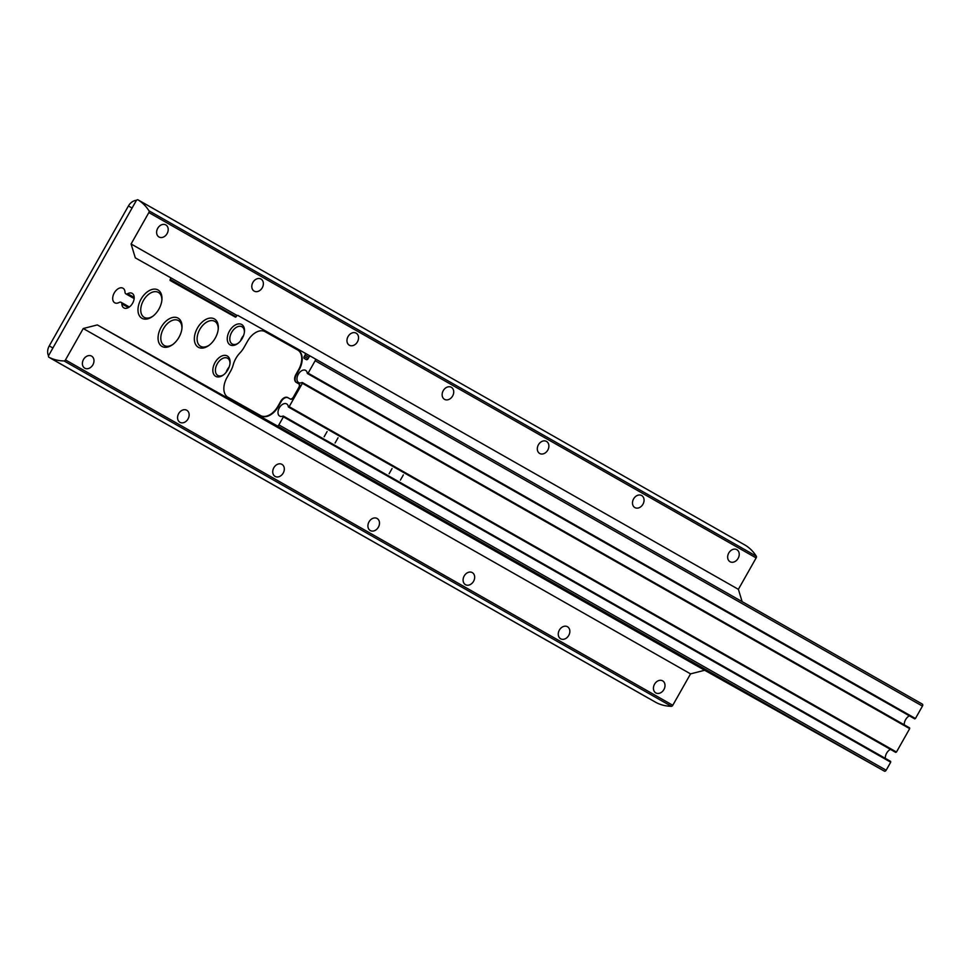 <?xml version="1.0" encoding="UTF-8"?>
<svg xmlns="http://www.w3.org/2000/svg" width="971" height="971" viewBox="0 0 971 971"><rect width="100%" height="100%" fill="white"/><g stroke="black" fill="none" stroke-linecap="round" stroke-linejoin="round"><path stroke-width="1.46" d="M48.793 355.252L136.195 200.766A1.675 1.056 119.6 0 1 137.943 199.832A80.387 50.48 119.6 0 1 149.012 210.841A1.675 1.056 119.6 0 1 148.854 212.576L131.085 243.976L135.309 257.861L170.156 277.427A1.675 1.056 119.6 0 1 170.253 279.405L170.119 280.485L235.419 317.141L236.281 316.473A1.675 1.056 119.6 0 1 238.029 315.526L304.979 353.104A1.675 1.056 119.6 0 1 305.064 355.083L304.239 356.539A1.675 1.056 119.6 0 0 304.336 358.505L306.351 359.646A1.675 1.056 119.6 0 0 308.098 358.7L308.912 357.243A1.675 1.056 119.6 0 1 310.659 356.296L315.065 358.772A1.675 1.056 119.6 0 1 315.15 360.739L308.135 373.155L307.273 373.252A7.04 4.418 119.6 0 0 305.61 370.364A7.04 4.418 119.6 0 0 298.303 374.296A7.04 4.418 119.6 0 0 298.667 382.598A7.04 4.418 119.6 0 0 302.03 382.538L302.382 383.314L289.164 406.679L288.314 406.776A7.04 4.418 119.6 0 0 286.651 403.9A7.04 4.418 119.6 0 0 279.332 407.832A7.04 4.418 119.6 0 0 279.697 416.122A7.04 4.418 119.6 0 0 283.059 416.061L283.411 416.838L278.871 424.885A1.675 1.056 119.6 0 1 277.123 425.82L97.367 324.921L83.251 328.514L65.482 359.913A1.675 1.056 119.6 0 1 64.074 360.945A80.387 50.48 119.6 0 1 48.902 357.231A1.675 1.056 119.6 0 1 48.878 357.219A1.675 1.056 119.6 0 1 48.793 355.252M890.358 761.41L890.71 762.199L886.159 770.234A1.675 1.056 119.6 0 1 884.423 771.168L704.667 670.269L690.551 673.874L672.782 705.274A1.675 1.056 119.6 0 1 671.374 706.305A80.387 50.48 119.6 0 1 656.202 702.579A1.675 1.056 119.6 0 1 656.178 702.567A1.675 1.056 119.6 0 1 656.153 702.555L48.878 357.219M745.255 545.192L137.955 199.832A1.675 1.056 119.6 0 1 137.955 199.832L745.23 545.18A1.675 1.056 119.6 0 1 745.23 545.18A1.675 1.056 119.6 0 1 745.255 545.192A80.387 50.48 119.6 0 1 756.3 556.189A1.675 1.056 119.6 0 1 756.142 557.924L738.385 589.324L742.123 601.619M922.365 704.121L315.065 358.772L922.353 704.121A1.675 1.056 119.6 0 1 922.365 704.121A1.675 1.056 119.6 0 1 922.45 706.099L915.435 718.504L914.573 718.601M904.28 724.827A7.04 4.418 119.6 0 1 909.402 715.845M909.317 727.886L909.681 728.663L896.464 752.027L895.602 752.124M885.309 758.351A7.04 4.418 119.6 0 1 890.443 749.381M119.239 302.43A8.375 5.256 119.6 0 1 114.712 302.77A8.375 5.256 119.6 0 1 114.287 292.89A8.375 5.256 119.6 0 1 122.989 288.217A8.375 5.256 119.6 0 1 125.016 292.235A3.35 2.1 119.6 0 0 125.817 293.837A3.35 2.1 119.6 0 0 127.638 293.703A8.375 5.256 119.6 0 1 132.165 293.363A8.375 5.256 119.6 0 1 132.59 303.243A8.375 5.256 119.6 0 1 123.887 307.916A8.375 5.256 119.6 0 1 121.861 303.899A3.35 2.1 119.6 0 0 121.059 302.297A3.35 2.1 119.6 0 0 119.239 302.43M158.892 309.142A16.289 10.232 119.6 0 1 152.398 316.57A16.289 10.232 119.6 0 1 138.04 311.254A16.289 10.232 119.6 0 1 149.995 290.232A16.289 10.232 119.6 0 1 161.914 299.845A16.289 10.232 119.6 0 1 158.892 309.142M178.967 337.301A16.289 10.232 119.6 0 1 172.462 344.741A16.289 10.232 119.6 0 1 158.115 339.425A16.289 10.232 119.6 0 1 170.071 318.391A16.289 10.232 119.6 0 1 181.978 328.016A16.289 10.232 119.6 0 1 178.967 337.301M215.259 338.09A16.289 10.232 119.6 0 1 208.765 345.53A16.289 10.232 119.6 0 1 194.406 340.202A16.289 10.232 119.6 0 1 206.362 319.18A16.289 10.232 119.6 0 1 218.269 328.793A16.289 10.232 119.6 0 1 215.259 338.09M242.301 338.284A11.725 7.367 119.6 0 1 237.628 343.637A11.725 7.367 119.6 0 1 227.299 339.814A11.725 7.367 119.6 0 1 235.904 324.678A11.725 7.367 119.6 0 1 244.474 331.596A11.725 7.367 119.6 0 1 242.301 338.284M227.882 369.757A11.725 7.367 119.6 0 1 223.209 375.109A11.725 7.367 119.6 0 1 212.88 371.274A11.725 7.367 119.6 0 1 221.473 356.151A11.725 7.367 119.6 0 1 230.054 363.069A11.725 7.367 119.6 0 1 227.882 369.757M298.17 350.252L297.721 349.997A16.75 10.523 119.6 0 1 298.607 369.696L295.888 374.515A6.7 4.212 119.6 0 0 296.252 382.392A6.7 4.212 119.6 0 1 296.252 382.392L298.558 383.691A3.35 2.1 119.6 0 1 298.74 387.635L293.46 396.957A3.35 2.1 119.6 0 1 289.977 398.85L287.683 397.564A6.7 4.212 119.6 0 0 280.716 401.326L277.997 406.145A16.75 10.523 119.6 0 1 260.58 415.564L227.93 397.236A16.75 10.523 119.6 0 1 227.894 397.224A16.75 10.523 119.6 0 1 227.008 377.513L230.552 371.25A18.255 11.458 119.6 0 0 233.198 364.853A18.255 11.458 119.6 0 1 239.958 352.91A18.255 11.458 119.6 0 0 244.073 347.351L247.617 341.076A16.75 10.523 119.6 0 1 265.034 331.645L297.684 349.973A16.75 10.523 119.6 0 1 297.721 349.997L298.146 350.228A16.75 10.523 119.6 0 1 298.17 350.252A16.75 10.523 119.6 0 1 299.068 369.951L296.349 374.77A6.7 4.212 119.6 0 0 296.604 382.598M299.007 383.946L299.007 383.946A3.35 2.1 119.6 0 1 299.189 387.89L293.91 397.224A3.35 2.1 119.6 0 1 290.426 399.105L288.132 397.819A6.7 4.212 119.6 0 0 281.165 401.593L278.446 406.4A16.75 10.523 119.6 0 1 261.029 415.831L228.379 397.503A16.75 10.523 119.6 0 1 228.343 397.479A16.75 10.523 119.6 0 1 228.319 397.467M389.128 473.739L392.078 468.52M400.392 480.147L403.341 474.928M324.144 436.78L327.093 431.561M335.092 443.007L338.042 437.787M252.897 282.415A6.918 5.389 119.3 0 0 254.196 291.118A6.918 5.389 119.3 0 0 262.279 287.719A6.918 5.389 119.3 0 0 260.968 279.041A6.918 5.389 119.3 0 0 252.897 282.415M348.067 336.536A6.918 5.389 119.3 0 0 349.366 345.239A6.918 5.389 119.3 0 0 357.449 341.841A6.918 5.389 119.3 0 0 356.139 333.162A6.918 5.389 119.3 0 0 348.067 336.536M443.249 390.658A6.918 5.389 119.3 0 0 444.536 399.36A6.918 5.389 119.3 0 0 452.632 395.962A6.918 5.389 119.3 0 0 451.321 387.283A6.918 5.389 119.3 0 0 443.249 390.658M538.42 444.779A6.918 5.389 119.3 0 0 539.706 453.481A6.918 5.389 119.3 0 0 547.802 450.083A6.918 5.389 119.3 0 0 546.491 441.417A6.918 5.389 119.3 0 0 538.42 444.779M633.59 498.912A6.918 5.389 119.3 0 0 634.888 507.602A6.918 5.389 119.3 0 0 642.972 504.204A6.918 5.389 119.3 0 0 641.661 495.538A6.918 5.389 119.3 0 0 633.59 498.912M728.76 553.033A6.918 5.389 119.3 0 0 730.058 561.736A6.918 5.389 119.3 0 0 738.142 558.325A6.918 5.389 119.3 0 0 736.831 549.659A6.918 5.389 119.3 0 0 728.76 553.033M157.727 228.294A6.918 5.389 119.3 0 0 159.013 236.997A6.918 5.389 119.3 0 0 167.109 233.598A6.918 5.389 119.3 0 0 165.798 224.92A6.918 5.389 119.3 0 0 157.727 228.294M738.385 589.324L131.085 243.976M386.288 488.425L382.489 486.277L386.288 488.425M410.078 501.946L406.279 499.81L410.078 501.946M433.879 515.48L430.08 513.343L433.879 515.48M457.669 529.013L453.87 526.865L457.669 529.013M481.458 542.546L477.659 540.398L481.458 542.546M505.26 556.08L501.461 553.931L505.26 556.08M529.049 569.601L525.25 567.465L529.049 569.601M552.839 583.134L549.04 580.986L552.839 583.134M576.628 596.667L572.829 594.519L576.628 596.667M600.43 610.201L596.631 608.052L600.43 610.201M624.219 623.722L620.42 621.586L624.219 623.722M648.009 637.255L644.21 635.119L648.009 637.255M671.811 650.788L668.012 648.64L671.811 650.788M695.6 664.322L691.801 662.173L695.6 664.322M719.39 677.843L715.591 675.707L719.39 677.843M362.499 474.892L358.7 472.743L362.499 474.892M371.444 480.002L367.172 477.586L371.444 480.002M395.233 493.523L390.961 491.12L395.233 493.523M419.023 507.056L414.751 504.641L419.023 507.056M442.825 520.59L438.552 518.174L442.825 520.59M466.614 534.123L462.342 531.707L466.614 534.123M490.404 547.644L486.131 545.241L490.404 547.644M514.205 561.177L509.921 558.762L514.205 561.177M537.995 574.711L533.722 572.295L537.995 574.711M561.784 588.244L557.512 585.829L561.784 588.244M585.586 601.765L581.301 599.362L585.586 601.765M609.375 615.298L605.103 612.883L609.375 615.298M633.165 628.832L628.892 626.416L633.165 628.832M656.954 642.365L652.682 639.95L656.954 642.365M680.756 655.886L676.484 653.483L680.756 655.886M704.545 669.42L700.273 667.016L704.545 669.42M347.654 466.468L343.37 464.053L347.654 466.468M317.893 449.998L308.39 444.645L317.893 449.998M341.683 463.531L332.179 458.178L341.683 463.531M365.472 477.064L355.981 471.7L365.472 477.064M389.274 490.598L379.77 485.233L389.274 490.598M413.063 504.119L403.56 498.766L413.063 504.119M436.853 517.652L427.349 512.3L436.853 517.652M460.642 531.186L451.151 525.821L460.642 531.186M484.444 544.719L474.94 539.354L484.444 544.719M508.234 558.24L498.73 552.887L508.234 558.24M532.023 571.773L522.532 566.421L532.023 571.773M555.825 585.307L546.321 579.954L555.825 585.307M579.614 598.84L570.111 593.475L579.614 598.84M603.404 612.361L593.912 607.009L603.404 612.361M627.193 625.894L617.702 620.542L627.193 625.894M650.995 639.428L641.491 634.075L650.995 639.428M294.092 436.477L284.6 431.112L294.092 436.477M349.075 467.5L339.571 462.147L349.075 467.5M372.864 481.033L363.36 475.681L372.864 481.033M396.654 494.567L387.162 489.214L396.654 494.567M420.455 508.1L410.951 502.735L420.455 508.1M444.245 521.621L434.741 516.269L444.245 521.621M468.034 535.155L458.543 529.802L468.034 535.155M491.824 548.688L482.332 543.335L491.824 548.688M515.625 562.221L506.122 556.856L515.625 562.221M539.415 575.754L529.911 570.39L539.415 575.754M563.204 589.276L553.713 583.923L563.204 589.276M587.006 602.809L577.502 597.456L587.006 602.809M610.795 616.342L601.292 610.977L610.795 616.342M634.585 629.876L625.093 624.511L634.585 629.876M658.387 643.397L648.883 638.044L658.387 643.397M682.176 656.93L672.672 651.577L682.176 656.93M325.273 453.979L315.781 448.614L325.273 453.979M320.406 451.357L310.902 446.005L320.406 451.357M344.195 464.891L334.692 459.538L344.195 464.891M367.985 478.424L358.493 473.059L367.985 478.424M391.786 491.957L382.283 486.592L391.786 491.957M415.576 505.478L406.072 500.126L415.576 505.478M439.365 519.012L429.874 513.659L439.365 519.012M463.155 532.545L453.663 527.18L463.155 532.545M486.957 546.078L477.453 540.713L486.957 546.078M510.746 559.599L501.242 554.247L510.746 559.599M534.536 573.133L525.044 567.78L534.536 573.133M558.337 586.666L548.833 581.301L558.337 586.666M582.127 600.199L572.623 594.835L582.127 600.199M605.916 613.721L596.425 608.368L605.916 613.721M629.718 627.254L620.214 621.901L629.718 627.254M653.507 640.787L644.004 635.435L653.507 640.787M296.604 437.836L287.113 432.471L296.604 437.836M351.587 468.859L342.083 463.507L351.587 468.859M375.376 482.393L365.873 477.04L375.376 482.393M399.166 495.926L389.674 490.561L399.166 495.926M422.968 509.459L413.464 504.095L422.968 509.459M446.757 522.981L437.253 517.628L446.757 522.981M470.547 536.514L461.055 531.161L470.547 536.514M494.348 550.047L484.845 544.695L494.348 550.047M518.138 563.581L508.634 558.216L518.138 563.581M541.927 577.114L532.424 571.749L541.927 577.114M565.717 590.635L556.225 585.282L565.717 590.635M589.518 604.168L580.015 598.816L589.518 604.168M613.308 617.702L603.804 612.337L613.308 617.702M637.097 631.235L627.606 625.87L637.097 631.235M660.899 644.756L651.395 639.404L660.899 644.756M684.689 658.289L675.185 652.937L684.689 658.289M327.785 455.338L318.294 449.974L327.785 455.338M366.285 477.137L356.782 471.785L366.285 477.137M390.075 490.671L380.583 485.318L390.075 490.671M413.877 504.204L404.373 498.851L413.877 504.204M437.666 517.737L428.162 512.372L437.666 517.737M461.456 531.258L451.964 525.906L461.456 531.258M485.245 544.792L475.754 539.439L485.245 544.792M509.047 558.325L499.543 552.972L509.047 558.325M532.836 571.858L523.333 566.494L532.836 571.858M556.626 585.392L547.134 580.027L556.626 585.392M580.427 598.913L570.924 593.56L580.427 598.913M604.217 612.446L594.713 607.093L604.217 612.446M628.006 625.979L618.515 620.615L628.006 625.979M651.808 639.513L642.304 634.148L651.808 639.513M675.598 653.034L666.094 647.681L675.598 653.034M699.387 666.567L689.883 661.215L699.387 666.567M342.496 463.616L332.992 458.251L342.496 463.616M334.74 459.429L325.236 454.076L334.74 459.429M358.53 472.962L349.026 467.609L358.53 472.962M382.319 486.495L372.828 481.131L382.319 486.495M406.121 500.029L396.617 494.664L406.121 500.029M429.91 513.55L420.407 508.197L429.91 513.55M453.7 527.083L444.208 521.73L453.7 527.083M477.489 540.616L467.998 535.252L477.489 540.616M501.291 554.15L491.787 548.785L501.291 554.15M525.08 567.671L515.577 562.318L525.08 567.671M548.87 581.204L539.378 575.852L548.87 581.204M572.672 594.738L563.168 589.385L572.672 594.738M596.461 608.271L586.957 602.906L596.461 608.271M620.251 621.804L610.759 616.439L620.251 621.804M644.052 635.325L634.548 629.973L644.052 635.325M667.842 648.859L658.338 643.506L667.842 648.859M310.938 445.907L301.447 440.543L310.938 445.907M115.658 335.213L128.609 342.569L115.658 335.213M324.945 453.384L389.784 490.003L325.018 453.251M328.319 454.974L335.056 458.798L328.319 454.974M382.356 485.706L389.092 489.53L382.356 485.706M202.247 384.419L208.983 388.23L202.247 384.419M316.764 448.408L324.532 452.814L316.764 448.408M238.381 404.968L246.161 409.374L238.381 404.968M393.012 491.763L400.78 496.169L393.012 491.763M162.133 361.6L169.901 366.018L162.133 361.6M310.502 444.973L291.494 434.255L310.502 444.973M292.975 436.015L287.804 433.078L292.975 436.015M316.777 449.537L311.594 446.599L316.777 449.537M340.566 463.07L335.383 460.133L340.566 463.07M364.356 476.603L359.185 473.666L364.356 476.603M388.157 490.137L382.975 487.199L388.157 490.137M411.947 503.658L406.764 500.72L411.947 503.658M435.736 517.191L430.554 514.254L435.736 517.191M459.538 530.724L454.355 527.787L459.538 530.724M483.327 544.258L478.145 541.32L483.327 544.258M507.117 557.791L501.934 554.854L507.117 557.791M530.919 571.312L525.736 568.375L530.919 571.312M554.708 584.845L549.525 581.908L554.708 584.845M578.498 598.379L573.315 595.441L578.498 598.379M602.299 611.912L597.116 608.975L602.299 611.912M626.089 625.433L620.906 622.496L626.089 625.433M269.185 422.482L264.003 419.545L269.185 422.482M379.188 484.408L374.005 481.47L379.188 484.408M402.977 497.929L397.807 494.992L402.977 497.929M426.779 511.462L421.596 508.525L426.779 511.462M450.568 524.995L445.386 522.058L450.568 524.995M474.358 538.529L469.187 535.591L474.358 538.529M498.159 552.05L492.977 549.113L498.159 552.05M521.949 565.583L516.766 562.646L521.949 565.583M545.738 579.117L540.556 576.179L545.738 579.117M569.54 592.65L564.357 589.713L569.54 592.65M593.33 606.183L588.147 603.246L593.33 606.183M617.119 619.704L611.936 616.767L617.119 619.704M640.921 633.238L635.738 630.3L640.921 633.238M664.71 646.771L659.527 643.834L664.71 646.771M688.5 660.304L683.317 657.367L688.5 660.304M712.301 673.825L707.119 670.888L712.301 673.825M355.398 470.874L350.215 467.937L355.398 470.874M429.388 512.652L417.469 505.891L429.388 512.652M453.178 526.173L441.271 519.424L453.178 526.173M476.979 539.706L465.06 532.945L476.979 539.706M500.769 553.239L488.85 546.479L500.769 553.239M524.558 566.773L512.639 560.012L524.558 566.773M548.36 580.294L536.441 573.545L548.36 580.294M572.15 593.827L560.231 587.067L572.15 593.827M595.939 607.361L584.02 600.6L595.939 607.361M619.741 620.894L607.822 614.133L619.741 620.894M643.53 634.427L631.611 627.667L643.53 634.427M667.32 647.948L655.401 641.2L667.32 647.948M691.121 661.482L679.202 654.721L691.121 661.482M714.911 675.015L702.992 668.254L714.911 675.015M738.7 688.548L726.781 681.788L738.7 688.548M762.49 702.069L750.583 695.321L762.49 702.069M405.599 499.118L393.68 492.358L405.599 499.118M417.603 505.952L405.684 499.191L417.603 505.952M441.404 519.473L429.485 512.724L441.404 519.473M465.194 533.006L453.275 526.246L465.194 533.006M488.983 546.539L477.064 539.779L488.983 546.539M512.773 560.073L500.866 553.312L512.773 560.073M536.575 573.594L524.656 566.846L536.575 573.594M560.364 587.127L548.445 580.367L560.364 587.127M584.154 600.661L572.247 593.9L584.154 600.661M607.955 614.194L596.036 607.433L607.955 614.194M631.745 627.715L619.826 620.967L631.745 627.715M655.534 641.248L643.627 634.488L655.534 641.248M679.336 654.782L667.417 648.021L679.336 654.782M703.125 668.315L691.206 661.554L703.125 668.315M726.915 681.848L714.996 675.088L726.915 681.848M750.717 695.37L738.797 688.621L750.717 695.37M393.813 492.418L381.894 485.658L393.813 492.418M412.141 502.881L393.146 492.163L412.141 502.881M435.93 516.414L416.935 505.697L435.93 516.414M459.732 529.948L440.725 519.23L459.732 529.948M483.522 543.469L464.526 532.763L483.522 543.469M507.311 557.002L488.316 546.285L507.311 557.002M531.101 570.535L512.105 559.818L531.101 570.535M554.902 584.069L535.895 573.351L554.902 584.069M578.692 597.602L559.697 586.885L578.692 597.602M602.481 611.123L583.486 600.406L602.481 611.123M626.283 624.656L607.276 613.939L626.283 624.656M650.072 638.19L631.077 627.472L650.072 638.19M673.862 651.723L654.867 641.006L673.862 651.723M697.663 665.244L678.656 654.527L697.663 665.244M721.453 678.778L702.458 668.06L721.453 678.778M745.243 692.311L726.247 681.593L745.243 692.311M388.351 489.348L369.344 478.642L388.351 489.348M439.098 518.016L420.103 507.299L439.098 518.016M462.9 531.55L443.905 520.832L462.9 531.55M486.689 545.083L467.694 534.366L486.689 545.083M510.479 558.604L491.484 547.899L510.479 558.604M534.281 572.137L515.273 561.42L534.281 572.137M558.07 585.671L539.075 574.953L558.07 585.671M581.86 599.204L562.864 588.487L581.86 599.204M605.661 612.737L586.654 602.02L605.661 612.737M629.451 626.259L610.456 615.541L629.451 626.259M653.24 639.792L634.245 629.074L653.24 639.792M677.042 653.325L658.035 642.608L677.042 653.325M700.831 666.859L681.836 656.141L700.831 666.859M724.621 680.38L705.626 669.674L724.621 680.38M748.423 693.913L729.415 683.196L748.423 693.913M772.212 707.446L753.217 696.729L772.212 707.446M415.309 504.483L396.314 493.778L415.309 504.483M704.667 670.269L97.367 324.921M690.551 673.874L83.251 328.514M178.676 413.61A6.918 5.389 119.3 0 0 179.963 422.312A6.918 5.389 119.3 0 0 188.058 418.914A6.918 5.389 119.3 0 0 186.748 410.235A6.918 5.389 119.3 0 0 178.676 413.61M273.846 467.731A6.918 5.389 119.3 0 0 275.145 476.433A6.918 5.389 119.3 0 0 283.229 473.035A6.918 5.389 119.3 0 0 281.918 464.356A6.918 5.389 119.3 0 0 273.846 467.731M369.016 521.852A6.918 5.389 119.3 0 0 370.315 530.554A6.918 5.389 119.3 0 0 378.399 527.156A6.918 5.389 119.3 0 0 377.088 518.478A6.918 5.389 119.3 0 0 369.016 521.852M464.199 575.973A6.918 5.389 119.3 0 0 465.485 584.676A6.918 5.389 119.3 0 0 473.581 581.277A6.918 5.389 119.3 0 0 472.27 572.599A6.918 5.389 119.3 0 0 464.199 575.973M559.369 630.094A6.918 5.389 119.3 0 0 560.668 638.797A6.918 5.389 119.3 0 0 568.751 635.398A6.918 5.389 119.3 0 0 567.44 626.72A6.918 5.389 119.3 0 0 559.369 630.094M654.539 684.215A6.918 5.389 119.3 0 0 655.838 692.918A6.918 5.389 119.3 0 0 663.921 689.519A6.918 5.389 119.3 0 0 662.61 680.841A6.918 5.389 119.3 0 0 654.539 684.215M83.506 359.488A6.918 5.389 119.3 0 0 84.793 368.191A6.918 5.389 119.3 0 0 92.888 364.793A6.918 5.389 119.3 0 0 91.577 356.114A6.918 5.389 119.3 0 0 83.506 359.488M152.92 316.182A14.347 9.006 119.6 0 1 144.206 317.347A14.347 9.006 119.6 0 1 143.465 300.427A14.347 9.006 119.6 0 1 158.382 292.405A14.347 9.006 119.6 0 1 161.841 300.5M172.996 344.353A14.347 9.006 119.6 0 1 164.269 345.518A14.347 9.006 119.6 0 1 163.529 328.599A14.347 9.006 119.6 0 1 178.458 320.576A14.347 9.006 119.6 0 1 181.917 328.671M209.287 345.13A14.347 9.006 119.6 0 1 200.56 346.295A14.347 9.006 119.6 0 1 199.832 329.375A14.347 9.006 119.6 0 1 214.749 321.352A14.347 9.006 119.6 0 1 218.208 329.448M238.126 343.261A9.904 6.227 119.6 0 1 232.215 344.001A9.904 6.227 119.6 0 1 231.705 332.3A9.904 6.227 119.6 0 1 242.01 326.766A9.904 6.227 119.6 0 1 244.401 332.216M240.565 340.833A9.904 6.227 119.6 0 1 243.563 335.553M223.706 374.733A9.904 6.227 119.6 0 1 217.795 375.461A9.904 6.227 119.6 0 1 217.286 363.773A9.904 6.227 119.6 0 1 227.59 358.238A9.904 6.227 119.6 0 1 229.981 363.688M226.146 372.306A9.904 6.227 119.6 0 1 229.144 367.026M48.55 355.835A10.05 7.817 -60.7 0 1 49.242 345.919L128.415 205.986A10.05 7.817 -60.7 0 1 136.535 200.293M644.853 696.183A10.05 7.817 -60.7 0 1 644.817 696.171A10.05 7.817 -60.7 0 1 644.793 696.146L51.087 358.53A10.05 7.817 -60.7 0 1 50.456 358.117M49.242 345.919L52.907 347.982L132.08 208.037L128.415 205.986M648.931 698.452A10.05 7.817 -60.7 0 1 648.482 698.222A10.05 7.817 -60.7 0 1 648.458 698.21L54.752 360.593A10.05 7.817 -60.7 0 1 54.303 360.302M143.49 202.988A10.05 7.817 -60.7 0 1 143.793 203.145A10.05 7.817 -60.7 0 1 143.829 203.157L737.523 540.774A10.05 7.817 -60.7 0 1 737.851 540.981M128.366 307.601L121.861 303.899M134.192 297.429L127.638 293.703M656.202 702.579L48.902 357.231M756.3 556.189L149.012 210.841M756.142 557.924L148.854 212.576M170.156 277.427L237.203 315.551L170.168 277.439M236.074 316.837L170.253 279.405M235.832 317.08L170.083 279.697M304.979 353.104L310.453 356.223L304.979 353.116M308.899 357.267L305.064 355.083M308.086 358.724L304.239 356.539M922.45 706.099L315.15 360.739M915.435 718.504L308.135 373.155M909.681 728.663L302.382 383.314M896.464 752.027L289.164 406.679M890.71 762.199L283.411 416.838M886.159 770.234L278.871 424.885M884.423 771.168L277.123 425.82M672.782 705.274L65.482 359.913M671.374 706.305L64.074 360.945M141.948 202.102L143.769 203.121L141.936 202.102M51.087 358.53L54.752 360.593M129.325 306.994L121.059 302.297M914.731 718.88L307.431 373.532M909.645 727.886L302.345 382.525M895.76 752.404L288.472 407.055M890.674 761.41L283.374 416.061M134.144 298.57L125.817 293.837"/></g></svg>
